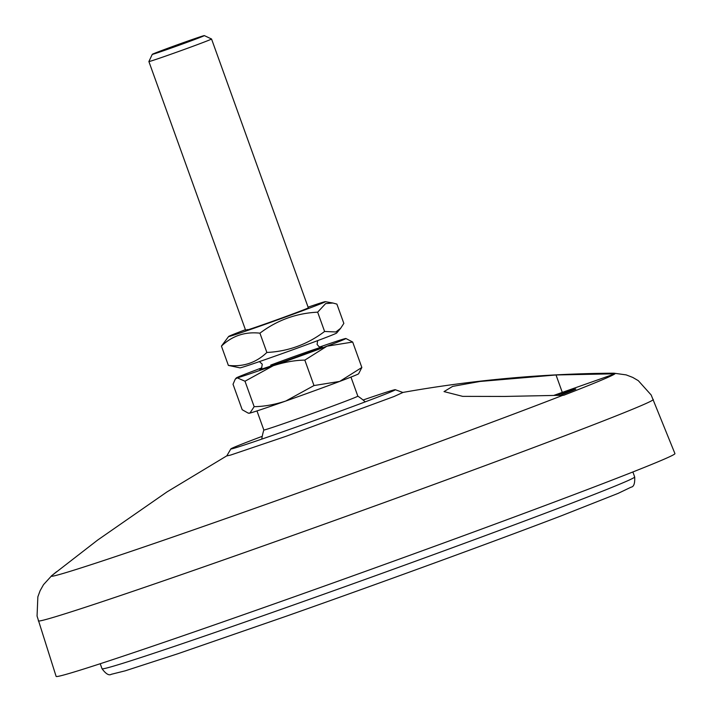 <?xml version="1.0" encoding="UTF-8"?>
<svg xmlns="http://www.w3.org/2000/svg" width="712" height="712" viewBox="0 0 712 712"><rect width="100%" height="100%" fill="white"/><g stroke="black" fill="none" stroke-linecap="round" stroke-linejoin="round"><path stroke-width="1.07" d="M363.084 400.01A87.416 1.575 160.2 0 1 395.302 389.704A87.416 1.575 160.2 0 1 395.329 389.722A87.416 1.575 160.2 0 1 286.171 430.609A87.416 1.575 160.2 0 1 230.839 448.952A87.416 1.575 160.2 0 1 230.848 448.907A87.416 1.575 160.2 0 1 262.247 436.314M560.326 395.24A41.625 0.748 -19.8 0 0 575.821 389.037A41.625 0.748 -19.8 0 0 556.668 395.231M613.94 373.195L626.177 374.895L632.71 377.405L638.308 380.671L651.168 394.991L674.94 453.615A328.846 5.936 160.2 0 1 264.277 607.407A328.846 5.936 160.2 0 1 56.123 676.4L37.06 616.067L37.852 596.843L40.086 590.764L43.512 584.659L51.727 575.661M395.302 389.704L402.894 392.49L393.967 396.54L286.019 436.305L230.652 455.057L226.781 455.903L230.848 448.907M562.925 395.258L504.755 396.442L462.658 396.362L444.021 391.6L452.627 386.393L480.013 381.463L556.019 374.966L614.981 373.8A299.983 5.411 160.2 0 1 563.708 395.267L562.925 395.258C494.012 422.109 355.644 472.821 240.878 513.263C124.84 554.256 43.619 581.019 51.834 575.581M227.199 455.6L166.973 491.93L97.642 540.079L51.807 575.599M614.981 373.8L562.293 392.392A83.251 1.504 -19.8 0 0 554.248 395.24M56.675 571.638L52.252 575.243M402.378 392.526C472.35 380.057 542.918 373.613 614.091 373.195L614.189 373.782M350.963 377.084L357.833 396.157A49.956 0.899 160.2 0 1 357.833 396.157A49.956 0.899 160.2 0 1 341.6 402.725A49.956 0.899 160.2 0 1 275.304 426.488A49.956 0.899 160.2 0 1 263.832 429.995A62.442 62.442 0 0 0 261.758 439.117M211.535 38.991A33.304 0.605 160.2 0 1 211.544 39A33.304 0.605 160.2 0 1 200.731 43.379A33.304 0.605 160.2 0 1 167.293 55.509A33.304 0.605 160.2 0 1 148.879 61.561A33.304 0.605 160.2 0 1 148.888 61.544L245.667 330.377A33.304 0.605 -19.8 0 0 272.18 321.459A33.304 0.605 -19.8 0 0 306.605 308.652A33.304 0.605 -19.8 0 0 308.323 307.824L211.544 39L204.335 35.6A27.67 0.498 160.2 0 1 195.355 39.249A27.67 0.498 160.2 0 1 167.356 49.404A27.67 0.498 160.2 0 1 152.279 54.343A27.67 0.498 160.2 0 1 161.259 50.712A27.67 0.498 160.2 0 1 188.831 40.709A27.67 0.498 160.2 0 1 204.335 35.6M244.999 381.223L273.15 365.772A58.277 1.05 160.2 0 1 237.247 377.841L244.999 381.223L254.157 406.668L249.939 413.085L248.212 413.12L242.187 409.712L233.029 384.257L235.254 379.158L237.247 377.841A58.277 1.05 160.2 0 1 236.277 377.956A58.277 1.05 160.2 0 1 255.19 370.329A58.277 1.05 160.2 0 1 261.874 367.819M319.706 347.002A58.277 1.05 160.2 0 1 344.937 338.663A58.277 1.05 160.2 0 1 345.89 338.494A58.277 1.05 160.2 0 1 326.995 346.174L352.689 342.045L345.89 338.494M326.995 346.174A58.277 1.05 160.2 0 1 273.15 365.772C284.31 362.141 294.866 360.254 304.825 360.112L326.995 346.174M352.689 342.045L361.847 367.49L339.686 381.418L313.992 385.557L285.841 401.007C274.681 404.638 264.125 406.525 254.157 406.668M248.212 413.12L248.986 413.263A58.277 1.05 160.2 0 0 249.939 413.085A58.277 1.05 160.2 0 0 285.841 401.007A58.277 1.05 160.2 0 0 339.686 381.418A58.277 1.05 160.2 0 0 358.599 373.8L361.847 367.49M304.825 360.112L313.992 385.557M247.384 329.54A33.304 0.605 -19.8 0 0 245.676 330.386M245.426 329.709A51.406 0.926 -19.8 0 0 231.284 335.219A51.406 0.926 -19.8 0 0 228.641 336.473A51.406 0.926 -19.8 0 0 268.38 323.168A51.406 0.926 -19.8 0 0 322.705 302.965A51.406 0.926 -19.8 0 0 325.331 301.666A51.406 0.926 -19.8 0 0 308.091 307.148M228.641 336.473L221.432 346.112C232.157 335.859 244.99 331.543 259.925 333.172C277.084 320.222 296.325 313.218 317.659 312.168L325.633 303.588L332.896 303.018L336.892 304.104L343.843 323.399L340.647 328.294L335.859 331.979L324.601 331.463C307.442 344.403 288.2 351.408 266.867 352.467C256.142 362.72 243.308 367.036 228.374 365.407L239.935 367.855A51.406 0.926 -19.8 0 0 281.151 353.962A51.406 0.926 -19.8 0 0 333.981 334.293A51.406 0.926 -19.8 0 0 336.634 333.047L340.647 328.294M317.659 312.168L324.601 331.463M259.925 333.172L266.867 352.467M221.432 346.112L228.374 365.407M653.287 399.477A326.817 5.901 160.2 0 1 245.168 552.325A326.817 5.901 160.2 0 1 38.297 620.891M556.019 374.966L562.293 392.392M270.702 365.105A33.304 0.605 160.2 0 1 314.829 349.298A33.304 0.605 160.2 0 1 311.607 351.354A33.304 0.605 160.2 0 1 274.743 364.686A33.304 0.605 160.2 0 1 260.663 369.056M281.195 609.338A283.065 5.109 160.2 0 1 102.021 668.728C105.883 673.926 108.972 675.777 111.294 674.3L125.232 670.82L177.875 653.741L286.527 616.12C381.151 582.754 493.897 541.601 561.261 515.835L618.132 493.372L631.09 487.159C633.822 486.821 635.015 483.421 634.677 476.96A283.065 5.109 160.2 0 1 281.195 609.338M260.53 369.136L260.521 369.136C261.037 370.16 261.615 368.513 262.265 364.206L259.417 361.598M365.238 401.862A62.442 62.442 0 0 0 357.825 396.148M236.277 377.956L235.254 379.158M152.279 54.343L148.888 61.544M317.641 340.639L317.098 344.475L319.127 346.762L321.584 347.153M256.97 410.931L263.832 429.995M325.331 301.666L332.896 303.018M100.223 663.735L102.021 668.728M632.879 471.967L634.677 476.96"/></g></svg>
